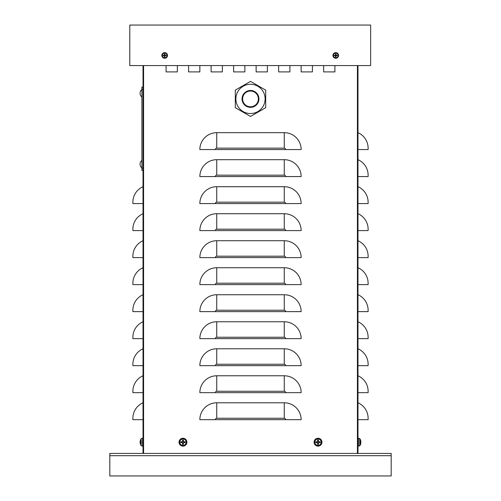<?xml version="1.0" encoding="UTF-8"?>
<svg xmlns="http://www.w3.org/2000/svg" width="501" height="501" viewBox="0 0 501 501"><rect width="100%" height="100%" fill="white"/><g stroke="black" fill="none" stroke-linecap="round" stroke-linejoin="round"><path stroke-width="0.75" d="M357.983 65.568L357.983 453.443L143.017 453.443L143.017 65.568M312.405 65.568L312.405 71.9L301.145 71.9L301.145 65.568L301.145 71.9L312.405 71.9L312.405 65.568M267.384 65.568L267.384 71.9L256.13 71.9L256.13 65.568L256.13 71.9L267.384 71.9L267.384 65.568M222.363 65.568L222.363 71.9L211.109 71.9L211.109 65.568L211.109 71.9L222.363 71.9L222.363 65.568M177.341 65.568L177.341 71.9L166.088 71.9L166.088 65.568L166.088 71.9L177.341 71.9L177.341 65.568M199.855 65.568L199.855 71.9L188.595 71.9L188.595 65.568L188.595 71.9L199.855 71.9L199.855 65.568M244.87 65.568L244.87 71.9L233.616 71.9L233.616 65.568L233.616 71.9L244.87 71.9L244.87 65.568M289.891 65.568L289.891 71.9L278.637 71.9L278.637 65.568L278.637 71.9L289.891 71.9L289.891 65.568M334.912 65.568L334.912 71.9L323.659 71.9L323.659 65.568L323.659 71.9L334.912 71.9L334.912 65.568M284.267 402.791A16.884 16.884 0 0 1 301.145 419.675L199.855 419.675A16.884 16.884 0 0 1 216.733 402.791L284.267 402.791L284.267 418.266A1.409 1.409 0 0 1 285.676 419.675M284.267 375.781A16.884 16.884 0 0 1 301.145 392.665L199.855 392.665A16.884 16.884 0 0 1 216.733 375.781L284.267 375.781L284.267 391.256A1.409 1.409 0 0 1 285.676 392.665M284.267 348.771A16.884 16.884 0 0 1 301.145 365.655L199.855 365.655A16.884 16.884 0 0 1 216.733 348.771L284.267 348.771L284.267 364.246A1.409 1.409 0 0 1 285.676 365.655M284.267 321.761A16.884 16.884 0 0 1 301.145 338.638L199.855 338.638A16.884 16.884 0 0 1 216.733 321.761L284.267 321.761L284.267 337.229A1.409 1.409 0 0 1 285.676 338.638M284.267 294.745A16.884 16.884 0 0 1 301.145 311.628L199.855 311.628A16.884 16.884 0 0 1 216.733 294.745L284.267 294.745L284.267 310.219A1.409 1.409 0 0 1 285.676 311.628M284.267 267.734A16.884 16.884 0 0 1 301.145 284.618L199.855 284.618A16.884 16.884 0 0 1 216.733 267.734L284.267 267.734L284.267 283.209A1.409 1.409 0 0 1 285.676 284.618M284.267 240.724A16.884 16.884 0 0 1 301.145 257.608L199.855 257.608A16.884 16.884 0 0 1 216.733 240.724L284.267 240.724L284.267 256.199A1.409 1.409 0 0 1 285.676 257.608M284.267 213.714A16.884 16.884 0 0 1 301.145 230.592L199.855 230.592A16.884 16.884 0 0 1 216.733 213.714L284.267 213.714L284.267 229.182A1.409 1.409 0 0 1 285.676 230.592M284.267 186.698A16.884 16.884 0 0 1 301.145 203.581L199.855 203.581A16.884 16.884 0 0 1 216.733 186.698L284.267 186.698L284.267 202.172A1.409 1.409 0 0 1 285.676 203.581M284.267 159.687A16.884 16.884 0 0 1 301.145 176.571L199.855 176.571A16.884 16.884 0 0 1 216.733 159.687L284.267 159.687L284.267 175.162A1.409 1.409 0 0 1 285.676 176.571M284.267 132.677A16.884 16.884 0 0 1 301.145 149.561L199.855 149.561A16.884 16.884 0 0 1 216.733 132.677L284.267 132.677L284.267 148.152A1.409 1.409 0 0 1 285.676 149.561M357.983 149.561L368.116 149.561L368.116 148.152A16.884 16.884 0 0 0 357.983 132.677M357.983 176.571L368.116 176.571L368.116 175.162A16.884 16.884 0 0 0 357.983 159.687M357.983 203.581L368.116 203.581L368.116 202.172A16.884 16.884 0 0 0 357.983 186.698M357.983 230.592L368.116 230.592L368.116 229.182A16.884 16.884 0 0 0 357.983 213.714M357.983 257.608L368.116 257.608L368.116 256.199A16.884 16.884 0 0 0 357.983 240.724M357.983 284.618L368.116 284.618L368.116 283.209A16.884 16.884 0 0 0 357.983 267.734M357.983 311.628L368.116 311.628L368.116 310.219A16.884 16.884 0 0 0 357.983 294.745M357.983 338.638L368.116 338.638L368.116 337.229A16.884 16.884 0 0 0 357.983 321.761M357.983 365.655L368.116 365.655L368.116 364.246A16.884 16.884 0 0 0 357.983 348.771M357.983 392.665L368.116 392.665L368.116 391.256A16.884 16.884 0 0 0 357.983 375.781M357.983 419.675L368.116 419.675L368.116 418.266A16.884 16.884 0 0 0 357.983 402.791M143.017 203.581L132.884 203.581L132.884 202.172A16.884 16.884 0 0 1 143.017 186.698M143.017 230.592L132.884 230.592L132.884 229.182A16.884 16.884 0 0 1 143.017 213.714M143.017 257.608L132.884 257.608L132.884 256.199A16.884 16.884 0 0 1 143.017 240.724M143.017 284.618L132.884 284.618L132.884 283.209A16.884 16.884 0 0 1 143.017 267.734M143.017 311.628L132.884 311.628L132.884 310.219A16.884 16.884 0 0 1 143.017 294.745M143.017 338.638L132.884 338.638L132.884 337.229A16.884 16.884 0 0 1 143.017 321.761M143.017 365.655L132.884 365.655L132.884 364.246A16.884 16.884 0 0 1 143.017 348.771M143.017 392.665L132.884 392.665L132.884 391.256A16.884 16.884 0 0 1 143.017 375.781M143.017 419.675L132.884 419.675L132.884 418.266A16.884 16.884 0 0 1 143.017 402.791M132.884 202.172L132.884 203.581M132.884 229.182L132.884 230.592M132.884 256.199L132.884 257.608M132.884 283.209L132.884 284.618M132.884 310.219L132.884 311.628M132.884 337.229L132.884 338.638M132.884 364.246L132.884 365.655M132.884 391.256L132.884 392.665M132.884 418.266L132.884 419.675M141.889 87.093L143.017 87.093L141.889 87.093L141.889 89.347L143.017 89.347M141.889 89.347L141.889 170.378L143.017 170.378M357.983 453.443L391.187 453.443L391.187 475.95L109.813 475.95L109.813 453.443L143.017 453.443M370.646 25.05L129.79 25.05L129.79 65.568L370.646 65.568L370.646 25.05M250.5 116.457L265.693 107.684L265.693 90.136L250.5 81.369L235.307 90.136L235.307 107.684L250.5 116.457M242.622 98.91A7.878 7.878 0 0 0 250.5 106.788A7.878 7.878 0 0 0 258.378 98.91A7.878 7.878 0 0 0 250.5 91.032A7.878 7.878 0 0 0 242.622 98.91M250.5 113.545A14.629 14.629 0 0 1 235.871 98.91A14.629 14.629 0 0 0 250.5 113.545A14.629 14.629 0 0 0 265.129 98.91A14.629 14.629 0 0 0 250.5 84.281A14.629 14.629 0 0 0 235.871 98.91A14.629 14.629 0 0 1 250.5 84.281M140.894 440.392L140.894 443.98M143.017 446.122L142.034 446.09L142.034 438.281L140.894 438.989A6.751 6.751 0 0 0 140.455 439.991L140.443 440.053A6.751 6.713 -59.4 0 0 140.136 441.525A6.751 6.713 -59.4 0 1 140.455 440.035M140.455 444.337L140.455 444.337A6.751 6.713 -120.6 0 1 140.136 442.846L140.136 442.571A6.751 0.351 -5 0 0 140.455 442.621L140.455 441.75A6.751 0.351 -175 0 0 140.136 441.801L140.136 441.801M140.13 442.571L140.443 442.546L140.136 442.846A6.751 6.713 -120.6 0 0 140.443 444.306M181.468 441.869A1.534 1.534 0 0 0 181.468 442.502L180.823 442.621A6.751 0.589 -3 0 0 182.308 442.571L182.583 442.846A6.751 0.589 93 0 0 182.533 444.337L182.652 443.686A1.534 1.534 0 0 0 183.291 443.686L183.642 442.421L185.12 442.621A2.192 2.192 0 0 0 185.12 441.75A6.751 0.589 177 0 0 183.635 441.801L183.36 441.525A6.751 0.589 -87 0 0 183.404 440.035L183.291 440.686A1.534 1.534 0 0 0 182.652 440.686L182.301 441.951L180.823 441.75A2.192 2.192 0 0 0 180.823 442.621M183.291 443.686L183.404 444.337A6.751 0.589 -93 0 0 183.36 442.846L183.635 442.571A6.751 0.589 3 0 0 185.12 442.621M182.533 444.337A2.192 2.192 0 0 0 183.404 444.337M184.474 442.502A1.534 1.534 0 0 0 184.474 441.869L185.12 441.75M182.652 440.686L182.533 440.035A6.751 0.589 87 0 0 182.583 441.525L182.308 441.801A6.751 0.589 -177 0 0 180.823 441.75M183.404 440.035A2.192 2.192 0 0 0 182.533 440.035M182.971 438.989A3.194 3.194 0 0 1 185.739 443.78A3.194 3.194 0 0 1 180.203 443.78A3.194 3.194 0 0 1 182.971 438.989M186.911 442.183A3.939 3.939 0 0 1 180.999 445.596A3.939 3.939 0 0 1 180.999 438.776A3.939 3.939 0 0 1 186.911 442.183M181.468 442.502L182.733 442.853L182.652 443.686M184.474 441.869L183.642 441.951L183.291 440.686M316.526 441.869A1.534 1.534 0 0 0 316.526 442.502L315.88 442.621A6.751 0.589 -3 0 0 317.365 442.571L317.64 442.846A6.751 0.589 93 0 0 317.596 444.337L317.709 443.686A1.534 1.534 0 0 0 318.348 443.686L318.699 442.421L320.177 442.621A2.192 2.192 0 0 0 320.177 441.75A6.751 0.589 177 0 0 318.692 441.801L318.417 441.525A6.751 0.589 -87 0 0 318.467 440.035L318.348 440.686A1.534 1.534 0 0 0 317.709 440.686L317.358 441.951L315.88 441.75A2.192 2.192 0 0 0 315.88 442.621M318.348 443.686L318.467 444.337A6.751 0.589 -93 0 0 318.417 442.846L318.692 442.571A6.751 0.589 3 0 0 320.177 442.621M317.596 444.337A2.192 2.192 0 0 0 318.467 444.337M319.532 442.502A1.534 1.534 0 0 0 319.532 441.869L320.177 441.75M317.709 440.686L317.596 440.035A6.751 0.589 87 0 0 317.64 441.525L317.365 441.801A6.751 0.589 -177 0 0 315.88 441.75M318.467 440.035A2.192 2.192 0 0 0 317.596 440.035M318.029 438.989A3.194 3.194 0 0 1 320.797 443.78A3.194 3.194 0 0 1 315.261 443.78A3.194 3.194 0 0 1 318.029 438.989M321.968 442.183A3.939 3.939 0 0 1 316.062 445.596A3.939 3.939 0 0 1 316.062 438.776A3.939 3.939 0 0 1 321.968 442.183M316.526 442.502L317.791 442.853L317.709 443.686M319.532 441.869L318.699 441.951L318.348 440.686M360.545 440.035L360.545 440.035A6.751 6.713 59.4 0 1 360.864 441.525L360.864 441.801A6.751 0.351 175 0 0 360.545 441.75L360.545 442.621A6.751 0.351 5 0 0 360.864 442.571L360.864 442.846A6.751 6.713 120.6 0 1 360.545 444.337L360.545 444.337M360.106 442.183L360.106 438.989L358.966 438.281L358.966 446.09L360.106 445.376L360.106 442.183M360.87 441.801L360.557 441.826L360.864 441.525A6.751 6.713 59.4 0 0 360.557 440.066L360.545 439.991A6.751 6.751 0 0 0 360.106 438.989L358.966 438.281L360.106 438.989M360.557 444.306A6.751 6.713 120.6 0 0 360.864 442.846M357.983 438.243L358.966 438.281M334.881 55.298A0.883 0.883 0 0 0 334.881 55.58L334.286 55.661A4.503 0.395 1.1 0 0 335.294 55.699L335.495 55.899A4.503 0.395 88.9 0 0 335.532 56.907L335.614 56.312A0.883 0.883 0 0 0 335.902 56.312L336.215 55.573L337.229 55.661A1.49 1.49 0 0 0 337.229 55.216A4.503 0.395 -178.9 0 0 336.221 55.179L336.014 54.978A4.503 0.395 -91.1 0 0 335.977 53.964L335.902 54.565A0.883 0.883 0 0 0 335.614 54.565L335.294 55.304L334.286 55.216A1.49 1.49 0 0 0 334.286 55.661M335.902 56.312L335.977 56.907A4.503 0.395 -88.9 0 0 336.014 55.899L336.221 55.699A4.503 0.395 -1.1 0 0 337.229 55.661M335.532 56.907A1.49 1.49 0 0 0 335.977 56.907M336.628 55.58A0.883 0.883 0 0 0 336.628 55.298L337.229 55.216M335.614 54.565L335.532 53.964A4.503 0.395 91.1 0 0 335.495 54.978L335.294 55.179A4.503 0.395 178.9 0 0 334.286 55.216M335.977 53.964A1.49 1.49 0 0 0 335.532 53.964M335.758 53.087A2.348 2.348 0 0 1 337.793 56.613A2.348 2.348 0 0 1 333.722 56.613A2.348 2.348 0 0 1 335.758 53.087M338.57 55.436A2.812 2.812 0 0 1 334.349 57.878A2.812 2.812 0 0 1 334.349 53A2.812 2.812 0 0 1 338.57 55.436M334.881 55.58L335.614 56.312M336.628 55.298L335.902 54.565M163.808 55.298A0.883 0.883 0 0 0 163.808 55.58L163.207 55.661A4.503 0.395 1.1 0 0 164.222 55.699L164.422 55.899A4.503 0.395 88.9 0 0 164.46 56.907L164.541 56.312A0.883 0.883 0 0 0 164.823 56.312L165.142 55.573L166.15 55.661A1.49 1.49 0 0 0 166.15 55.216A4.503 0.395 -178.9 0 0 165.142 55.179L164.942 54.978A4.503 0.395 -91.1 0 0 164.904 53.964L164.823 54.565A0.883 0.883 0 0 0 164.541 54.565L164.222 55.304L163.207 55.216A1.49 1.49 0 0 0 163.207 55.661M164.823 56.312L164.904 56.907A4.503 0.395 -88.9 0 0 164.942 55.899L165.142 55.699A4.503 0.395 -1.1 0 0 166.15 55.661M164.46 56.907A1.49 1.49 0 0 0 164.904 56.907M165.555 55.58A0.883 0.883 0 0 0 165.555 55.298L166.15 55.216M164.541 54.565L164.46 53.964A4.503 0.395 91.1 0 0 164.422 54.978L164.222 55.179A4.503 0.395 178.9 0 0 163.207 55.216M164.904 53.964A1.49 1.49 0 0 0 164.46 53.964M164.679 53.087A2.348 2.348 0 0 1 166.714 56.613A2.348 2.348 0 0 1 162.643 56.613A2.348 2.348 0 0 1 164.679 53.087M167.497 55.436A2.812 2.812 0 0 1 163.276 57.878A2.812 2.812 0 0 1 163.276 53A2.812 2.812 0 0 1 167.497 55.436M163.808 55.58L164.541 56.312M165.555 55.298L164.823 54.565M357.42 453.443L357.42 65.568M143.58 453.443L143.58 65.568M284.267 148.152L216.733 148.152L216.733 132.677M216.733 148.152A1.409 1.409 0 0 0 215.324 149.561M284.267 175.162L216.733 175.162L216.733 159.687M216.733 175.162A1.409 1.409 0 0 0 215.324 176.571M284.267 202.172L216.733 202.172L216.733 186.698M216.733 202.172A1.409 1.409 0 0 0 215.324 203.581M284.267 229.182L216.733 229.182L216.733 213.714M216.733 229.182A1.409 1.409 0 0 0 215.324 230.592M284.267 256.199L216.733 256.199L216.733 240.724M216.733 256.199A1.409 1.409 0 0 0 215.324 257.608M284.267 283.209L216.733 283.209L216.733 267.734M216.733 283.209A1.409 1.409 0 0 0 215.324 284.618M284.267 310.219L216.733 310.219L216.733 294.745M216.733 310.219A1.409 1.409 0 0 0 215.324 311.628M284.267 337.229L216.733 337.229L216.733 321.761M216.733 337.229A1.409 1.409 0 0 0 215.324 338.638M284.267 364.246L216.733 364.246L216.733 348.771M216.733 364.246A1.409 1.409 0 0 0 215.324 365.655M284.267 391.256L216.733 391.256L216.733 375.781M216.733 391.256A1.409 1.409 0 0 0 215.324 392.665M284.267 418.266L216.733 418.266L216.733 402.791M216.733 418.266A1.409 1.409 0 0 0 215.324 419.675M141.889 168.129L143.017 168.129M391.187 455.691L109.813 455.691M242.058 98.91A8.442 8.442 0 0 0 250.5 107.352A8.442 8.442 0 0 0 258.942 98.91A8.442 8.442 0 0 0 250.5 90.468A8.442 8.442 0 0 0 242.058 98.91M181.049 442.602A1.966 1.966 0 0 1 181.049 441.769M183.385 444.105A1.966 1.966 0 0 1 182.558 444.105M184.894 441.769A1.966 1.966 0 0 1 184.894 442.602M182.558 440.266A1.966 1.966 0 0 1 183.385 440.266M182.971 438.281A3.908 3.908 0 0 0 179.064 442.183A3.908 3.908 0 0 0 182.971 446.09A3.908 3.908 0 0 0 186.873 442.183A3.908 3.908 0 0 0 182.971 438.281M316.106 442.602A1.966 1.966 0 0 1 316.106 441.769M318.442 444.105A1.966 1.966 0 0 1 317.615 444.105M319.951 441.769A1.966 1.966 0 0 1 319.951 442.602M317.615 440.266A1.966 1.966 0 0 1 318.442 440.266M318.029 438.281A3.908 3.908 0 0 0 314.127 442.183A3.908 3.908 0 0 0 318.029 446.09A3.908 3.908 0 0 0 321.936 442.183A3.908 3.908 0 0 0 318.029 438.281M334.405 55.655A1.371 1.371 0 0 1 334.405 55.216M335.977 56.788A1.371 1.371 0 0 1 335.538 56.788M337.11 55.216A1.371 1.371 0 0 1 337.11 55.655M335.538 54.089A1.371 1.371 0 0 1 335.977 54.089M335.758 52.655A2.781 2.781 0 0 0 332.977 55.436A2.781 2.781 0 0 0 335.758 58.216A2.781 2.781 0 0 0 338.538 55.436A2.781 2.781 0 0 0 335.758 52.655M163.332 55.655A1.371 1.371 0 0 1 163.332 55.216M164.898 56.788A1.371 1.371 0 0 1 164.466 56.788M166.031 55.216A1.371 1.371 0 0 1 166.031 55.655M164.466 54.089A1.371 1.371 0 0 1 164.898 54.089M164.679 52.655A2.781 2.781 0 0 0 161.904 55.436A2.781 2.781 0 0 0 164.679 58.216A2.781 2.781 0 0 0 167.459 55.436A2.781 2.781 0 0 0 164.679 52.655M140.443 442.621L140.443 441.75M142.034 446.09L140.894 445.376A6.751 6.751 0 0 1 140.455 444.381L140.455 444.381A6.751 6.751 0 0 0 140.894 445.376A6.751 6.751 0 0 1 140.455 444.381L140.549 444.149M140.894 438.989A6.751 6.751 0 0 0 140.455 439.991A6.751 6.751 0 0 1 140.894 438.989M142.034 438.281L143.017 438.243M360.106 445.376A6.751 6.751 0 0 0 360.545 444.381L360.451 444.149M360.557 442.621L360.557 441.75M358.966 446.09L357.983 446.122M141.889 89.541A4.734 4.734 0 0 0 141.889 97.025A4.734 4.734 0 0 1 141.889 89.541M141.889 160.445A4.734 4.734 0 0 0 141.889 167.935A4.734 4.734 0 0 1 141.889 160.445"/></g></svg>
